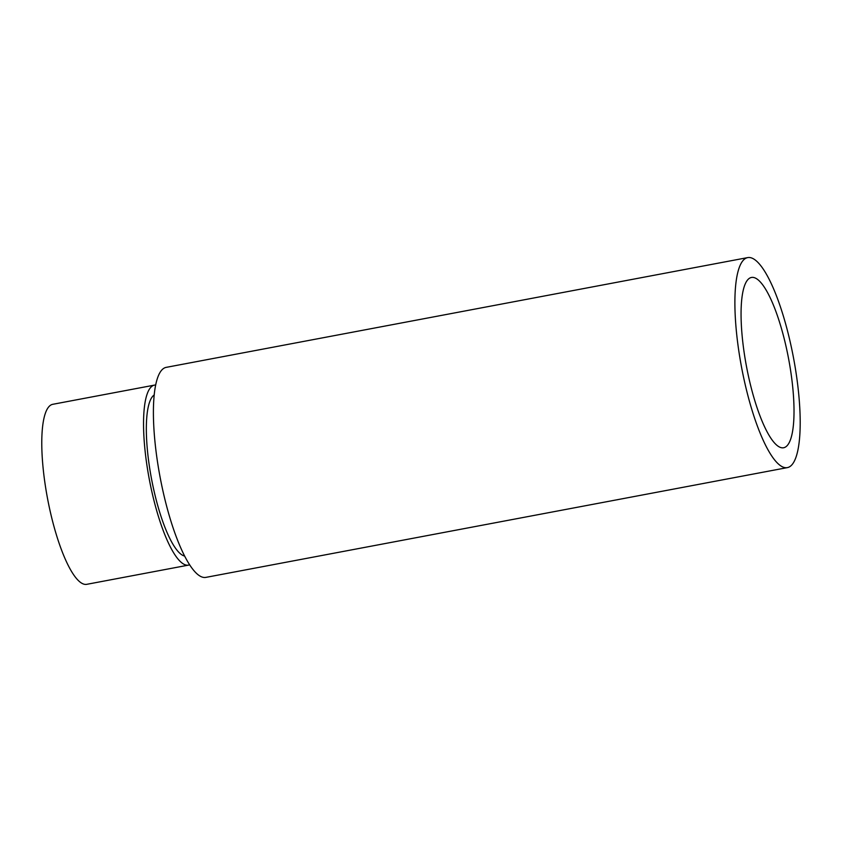 <?xml version="1.0" encoding="UTF-8"?>
<svg xmlns="http://www.w3.org/2000/svg" width="842" height="842" viewBox="0 0 842 842"><rect width="100%" height="100%" fill="white"/><g stroke="black" fill="none" stroke-linecap="round" stroke-linejoin="round"><path stroke-width="1.26" d="M184.63 556.067A82.442 20.366 -100.7 0 1 151.518 478.887A82.442 20.366 -100.7 0 1 154.212 394.951M189.618 564.793A91.599 22.629 -100.7 0 1 188.513 565.119A91.599 22.629 -100.7 0 1 186.924 565.192A91.599 22.629 -100.7 0 1 148.718 476.162A91.599 22.629 -100.7 0 1 154.539 385.099A91.599 22.629 -100.7 0 1 155.686 385.005M188.513 565.119L86.758 584.327A91.599 22.629 -100.7 0 1 85.168 584.401A91.599 22.629 -100.7 0 1 46.952 495.37A91.599 22.629 -100.7 0 1 52.772 404.307L154.539 385.099M747.717 257.599L166.242 367.354A106.871 26.397 79.3 0 0 159.443 473.593A106.871 26.397 79.3 0 0 204.027 577.465A106.871 26.397 79.3 0 0 205.88 577.38L787.365 467.615A106.871 26.397 79.3 0 0 793.48 357.713A106.871 26.397 79.3 0 0 747.717 257.599A106.871 26.397 79.3 0 0 740.928 363.839A106.871 26.397 79.3 0 0 785.512 467.71A106.871 26.397 79.3 0 0 787.365 467.615M752.98 277.386A86.652 21.408 -100.7 0 1 789.122 361.607A86.652 21.408 -100.7 0 1 783.618 447.755A86.652 21.408 -100.7 0 1 746.507 366.575A86.652 21.408 -100.7 0 1 751.474 277.46A86.652 21.408 -100.7 0 1 752.98 277.386"/></g></svg>
